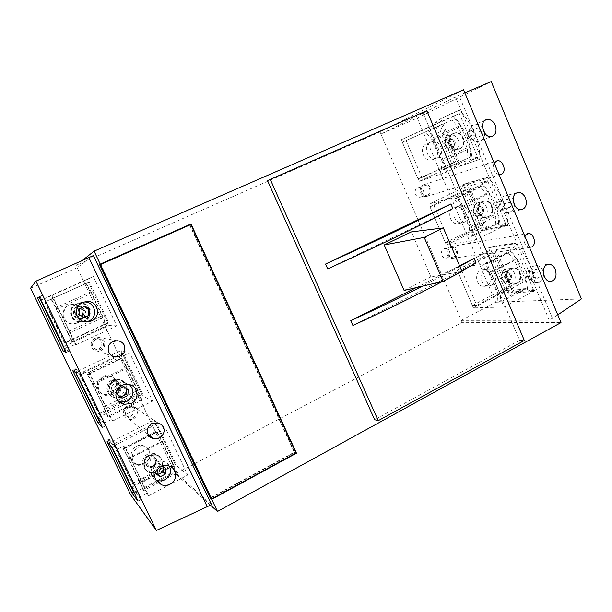 <?xml version="1.0" encoding="UTF-8"?>
<svg xmlns="http://www.w3.org/2000/svg" width="612" height="612" viewBox="0 0 612 612"><rect width="100%" height="100%" fill="white"/><g stroke="black" fill="none" stroke-linecap="round" stroke-linejoin="round"><path stroke-width="0.46" stroke-dasharray="3.06 2.29" d="M352.894 325.462L476.059 262.938M416.191 287.625L459.543 265.715M327.695 268.897L452.888 208.6M426.824 110.703L422.869 112.685L519.603 340.31L524.339 340.486M210.505 505.221L175.499 473.818L462.182 322.363L561.005 322.593M82.299 260.49L76.072 265.417L380.052 131.97L463.521 89.78M123.456 353.66L122.224 353.323L141.089 392.904L142.512 393.654L123.456 353.66L80.111 374.33L99.68 414.821L142.512 393.654M156.955 423.963L155.387 422.9L173.915 461.785L175.667 463.246L156.955 423.963L114.505 445.498L133.714 485.255L175.667 463.246M89.352 282.063L88.465 282.476L107.674 322.776L108.752 322.792L89.352 282.063L45.081 301.838L65.01 343.08L108.752 322.792M175.499 473.818L76.072 265.417M462.182 322.363L380.052 131.97M449.529 241.954L445.406 242.689L429.938 206.657L433.939 205.578L449.529 241.954L482.707 225.56L467.476 189.582L433.939 205.578M421.92 177.541L418.027 178.888L402.313 142.267L406.077 140.569L421.92 177.541L455.733 161.859L440.25 125.307L406.077 140.569M476.687 305.334L472.349 305.487L457.133 270.022L461.349 269.548L476.687 305.334L509.261 288.252L494.267 252.848L461.349 269.548M519.603 340.31L374.659 419.71M422.869 112.685L267.62 180.808M210.429 497.992L211.354 497.732L211.186 497.372L100.758 264.346M210.283 497.87L294.242 452.23L189.682 225.094L190.814 224.505M211.354 497.732L294.747 452.398L190.011 224.856M99.825 264.851L189.682 225.094M294.747 452.398L295.933 452.934M294.242 452.23L295.971 453.018M461.808 270.994L442.522 281.451M459.819 266.365L422.364 286.179M418.027 178.888L455.733 161.859M451.572 163.328L436.211 127.12L440.25 125.307M433.357 159.426C441.688 156.091 436.639 140.89 427.979 143.3C418.371 145.044 422.41 162.287 431.858 159.916L433.357 159.426M437.373 157.911C445.773 154.545 440.678 139.199 431.95 141.624C422.265 143.384 426.342 160.788 435.866 158.401L437.373 157.911M436.211 127.12L402.313 142.267M445.406 242.689L478.332 226.432L482.707 225.56M478.332 226.432L463.215 190.799L467.476 189.582M460.446 222.99C468.218 219.67 464.187 205.364 455.902 206.933C446.293 207.812 448.711 225.155 458.22 223.64L460.446 222.99M464.684 222.072C472.518 218.721 468.455 204.286 460.102 205.862C450.424 206.749 452.857 224.252 462.442 222.722L464.684 222.072M463.215 190.799L429.938 206.657M472.349 305.487L504.671 288.558L509.261 288.252M504.671 288.558L489.799 253.475L494.267 252.848M487.098 285.544C494.374 282.239 491.199 268.767 483.335 269.609C473.833 269.693 474.744 287.028 484.214 286.301L487.098 285.544M491.551 285.215C498.879 281.872 495.682 268.286 487.756 269.127C478.179 269.219 479.097 286.714 488.644 285.98L491.551 285.215M489.799 253.475L457.133 270.022M155.387 422.9L113.358 444.197L114.505 445.498M113.358 444.197L132.376 483.541L133.714 485.255M144.432 463.345C152.09 459.78 151.416 447.632 143.453 445.72C132.207 441.933 125.429 460.668 136.889 463.988C139.444 464.791 141.961 464.577 144.432 463.345M145.893 464.837C153.627 461.234 152.946 448.956 144.906 447.028C133.546 443.21 126.699 462.144 138.274 465.495C140.859 466.306 143.399 466.084 145.893 464.837M132.376 483.541L173.915 461.785M114.742 356.888L79.323 373.771L80.111 374.33M79.323 373.771L98.685 413.834L99.68 414.821M111.009 393.776C119.501 390.104 117.695 376.61 108.592 375.684C96.597 373.397 92.58 392.759 104.683 394.625L111.009 393.776M112.134 394.549C120.702 390.831 118.881 377.191 109.686 376.265C97.568 373.947 93.506 393.524 105.738 395.406L112.134 394.549M122.224 353.323L114.926 356.804M98.685 413.834L141.089 392.904M88.465 282.476L45.081 301.838M76.982 322.945C86.567 319.074 82.957 303.843 72.591 304.531C60.083 304.279 59.869 324 72.384 323.878L76.982 322.945M44.661 302.045L64.375 342.85L107.674 322.776M77.747 322.968C87.439 319.051 83.783 303.659 73.31 304.348C60.672 304.095 60.45 324.031 73.103 323.909L77.747 322.968M64.375 342.85L65.01 343.08M509.926 280.044C512.81 276.662 512.244 274.214 508.228 272.7C503.86 272.707 504.28 280.74 508.626 280.395L509.926 280.044M506.92 273.044L508.182 272.7C512.198 274.214 512.764 276.662 509.888 280.051L508.587 280.395C504.586 278.858 504.036 276.41 506.92 273.044M481.935 213.863C484.911 210.291 484.23 207.828 479.877 206.451C475.463 206.825 476.572 214.873 480.94 214.162L481.935 213.863M478.882 206.749L479.839 206.466C484.191 207.835 484.872 210.306 481.896 213.871L480.902 214.169C476.572 212.769 475.899 210.298 478.882 206.749M453.469 146.559C456.537 142.787 455.718 140.301 451.029 139.108C446.599 139.88 448.458 147.882 452.803 146.781L453.469 146.559M450.363 139.329L450.99 139.123C455.688 140.316 456.498 142.803 453.431 146.574L452.765 146.796C448.091 145.572 447.296 143.086 450.363 139.329M510.041 268.752L512.657 268.041C521.883 267.192 522.778 284.297 513.499 284.22C506.009 284.878 503.095 271.881 510.041 268.752M516.888 283.44C523.857 280.242 520.812 267.184 513.277 267.972L510.66 268.691C503.707 271.82 506.629 284.832 514.118 284.175L516.888 283.44M543.678 274.574C543.165 279.324 540.824 281.979 536.648 282.53C528.89 283.218 525.853 269.617 533.052 266.358L535.76 265.616C539.478 265.707 542.003 267.75 543.341 271.743M481.743 201.753L483.717 201.164C492.997 199.543 495.353 216.686 485.943 217.367C478.041 218.706 474.315 204.882 481.743 201.753M488.667 216.61C496.133 213.412 492.262 199.535 484.306 201.011L482.332 201.608C474.897 204.737 478.63 218.576 486.54 217.237L488.667 216.61M514.478 205.081C513.95 209.358 511.8 211.859 508.021 212.593C499.828 213.97 495.95 199.512 503.653 196.253L505.703 195.641C508.802 195.381 511.295 196.712 513.17 199.619M452.964 133.615L454.234 133.186C463.468 130.739 467.407 147.813 457.967 149.32C449.69 151.455 444.993 136.744 452.964 133.615M459.972 148.639C467.973 145.434 463.116 130.67 454.793 132.957L453.523 133.378C445.544 136.507 450.248 151.24 458.533 149.114L459.972 148.639M484.788 133.301C484.612 137.616 482.661 140.301 478.944 141.349C470.353 143.552 465.457 128.145 473.742 124.902L475.057 124.465C477.873 123.953 480.344 124.863 482.47 127.189M515.006 243.132L512.734 244.295L515.159 246.804L509.949 249.459C521.263 263.015 527.162 277.029 527.666 291.503L532.807 288.78L532.601 291.526L534.85 290.34L513.942 291.756L494.603 246.062L515.006 243.132C527.376 254.745 536.854 277.404 534.85 290.34M509.949 249.459L516.115 248.579L534.008 291.136L527.666 291.503M516.115 248.579L485.813 264.032L504.089 307.025L534.008 291.136M487.328 177.289L485.01 178.398L487.397 180.785L482.088 183.317C493.249 196.414 499.254 210.658 500.096 226.065L505.336 223.457L505.214 226.417L507.501 225.277L487.519 229.309L467.882 182.881L487.328 177.289C499.461 188.19 509.108 211.239 507.501 225.277M482.088 183.317L487.955 181.619L506.155 224.895L500.096 226.065M487.955 181.619L457.049 196.383L475.639 240.111L506.155 224.895M459.191 110.344L456.82 111.392L459.161 113.648L453.752 116.066C464.76 128.673 470.865 143.17 472.066 159.533L477.414 157.039L477.368 160.222L479.785 159.342L460.675 165.867L440.717 118.69L459.191 110.344C471.079 120.503 480.887 143.942 479.701 159.135M453.752 116.066L459.321 113.511L477.834 157.536L472.066 159.533M459.321 113.511L427.788 127.556L446.699 172.049L477.834 157.536M485.813 264.032L456.085 267.582L473.39 307.905L504.089 307.025M427.788 127.556L401.227 139.743L419.098 181.381L446.699 172.049M557.769 314.866L549.255 320.198L455.45 96.91L380.955 134.059L417.246 118.093L491.229 81.58M549.255 320.198L461.318 320.374L380.955 134.059M457.049 196.383L428.874 204.171L446.462 245.152L475.639 240.111M529.518 247.386C527.429 247.057 525.823 245.642 524.683 243.148C523.688 240.562 523.711 238.183 524.752 236.002M499.032 174.588C496.883 174.137 495.223 172.638 494.068 170.082C493.05 167.459 493.088 165.095 494.175 162.991M464.814 92.871L455.45 96.91M552.514 318.416L458.931 95.388M447.525 257.736C451.847 255.847 449.828 247.952 445.184 248.594C439.646 248.832 440.541 258.777 446.041 258.142L447.525 257.736M421.354 196.827C425.983 194.93 423.42 186.538 418.547 187.639C412.978 188.366 414.791 198.28 420.283 197.156L421.354 196.827M461.318 320.374L495.689 302.252L417.246 118.093M495.689 302.252L581.4 298.916M456.82 111.392L459.099 110.137M456.736 111.185L440.717 118.69M460.675 165.867L479.785 159.342M459.428 166.449L439.447 119.256M485.01 178.398L487.244 177.082M484.926 178.191L462.098 185L467.882 182.881M487.519 229.309L481.644 231.107L505.298 226.624L507.585 225.484M486.288 229.921L466.635 183.47M512.734 244.295L514.922 242.933M512.649 244.089L488.697 247.738L494.603 246.062M513.942 291.756L507.929 293.117L532.685 291.733L534.934 290.539M512.734 292.391L493.379 246.674M508.893 292.613L489.669 247.248M507.929 293.117L506.774 290.379L473.39 307.905M515.159 246.804L489.868 250.499L488.697 247.738M489.868 250.499L456.085 267.582M482.623 230.617L463.093 184.533M481.644 231.107L480.466 228.322L446.462 245.152M487.397 180.785L463.292 187.808L462.098 185M463.292 187.808L428.874 204.171M454.938 168.101L453.744 165.278L419.098 181.381M455.932 167.642L436.096 120.816M459.161 113.648L436.295 124.121L435.078 121.268M436.295 124.121L401.227 139.743M453.744 165.278L477.414 157.039M480.466 228.322L505.336 223.457M506.774 290.379L532.807 288.78M427.964 196.024C433.724 193.644 430.527 183.164 424.453 184.541C417.522 185.451 419.778 197.829 426.618 196.437L427.964 196.024M427.513 194.983C432.202 193.055 429.609 184.541 424.667 185.658C419.029 186.392 420.872 196.452 426.434 195.32L427.513 194.983M454.456 257.82C459.842 255.456 457.317 245.603 451.534 246.407C444.641 246.713 445.766 259.121 452.605 258.333L454.456 257.82M454.02 256.795C458.396 254.883 456.353 246.873 451.648 247.523C446.041 247.768 446.959 257.859 452.52 257.208L454.02 256.795M480.764 135.963L476.756 137.799L473.061 134.732L473.405 129.813L477.421 127.985L481.101 131.06L480.764 135.963L474.675 138.343L475.004 133.5L481.101 131.06M459.872 148.41C467.637 145.304 462.924 130.983 454.854 133.194C445.88 134.785 449.652 151.072 458.48 148.869L459.872 148.41M455.03 150.254C462.726 147.178 458.059 133.003 450.057 135.206C441.16 136.79 444.901 152.893 453.653 150.705L455.03 150.254M510.553 207.063L506.621 208.99L503.003 206.037L503.332 201.149L507.272 199.221L510.875 202.182L510.553 207.063L504.135 208.508L504.456 203.689L510.875 202.182M488.575 216.388C495.812 213.282 492.056 199.826 484.344 201.256C475.379 202.052 477.635 218.407 486.509 216.992L488.575 216.388M483.472 217.497C490.64 214.422 486.923 201.103 479.28 202.526C470.391 203.314 472.625 219.501 481.422 218.102L483.472 217.497M539.822 276.907L535.974 278.934L532.425 276.096L532.738 271.223L536.594 269.203L540.128 272.049L539.822 276.907L533.09 277.466L533.396 272.669L540.128 272.049M516.796 283.218C523.551 280.12 520.605 267.452 513.292 268.217C504.433 268.27 505.283 284.611 514.111 283.93L516.796 283.218M511.433 283.616C518.142 280.548 515.22 268.018 507.968 268.775C499.185 268.829 500.027 284.993 508.779 284.328L511.433 283.616M475.004 133.5L471.37 130.463L467.384 132.276L473.405 129.813M471.37 130.463L477.421 127.985M467.384 132.276L467.055 137.126L473.061 134.732M467.055 137.126L470.704 140.156L476.756 137.799M470.704 140.156L474.675 138.343M504.456 203.689L500.891 200.774L496.99 202.679L503.332 201.149M500.891 200.774L507.272 199.221M496.99 202.679L496.669 207.506L503.003 206.037M496.669 207.506L500.249 210.421L506.621 208.99M500.249 210.421L504.135 208.508M533.396 272.669L529.9 269.861L526.075 271.858L532.738 271.223M529.9 269.861L536.594 269.203M526.075 271.858L525.769 276.662L532.425 276.096M525.769 276.662L529.281 279.47L535.974 278.934M529.281 279.47L533.09 277.466M432.08 139.766L425.478 131.84L427.949 130.723L433.617 137.509L443.409 160.558L444.304 169.172L441.749 170.06L440.686 160.015L432.08 139.766L458.663 127.77L451.993 119.998L425.478 131.84M451.993 119.998L427.949 130.723M454.594 118.827L460.323 125.483L433.617 137.509M460.323 125.483L469.939 148.326L443.409 160.558M469.939 148.326L470.651 156.932L444.304 169.172M470.651 156.932L441.749 170.06M467.973 157.881L467.117 147.844L440.686 160.015M451.717 148.563C457.034 146.191 452.995 136.637 447.701 139.085C442.361 141.448 446.431 151.049 451.717 148.563M467.117 147.844L458.663 127.77M451.694 149.014C457.432 146.452 453.071 136.139 447.364 138.779C441.589 141.334 445.987 151.7 451.694 149.014M460.775 207.254L454.089 199.045L456.705 198.326L462.45 205.364L472.082 228.024L472.778 236.133L470.085 236.63L469.243 227.159L460.775 207.254L486.846 194.67L480.091 186.606L454.089 199.045M480.091 186.606L482.83 185.834L456.705 198.326M482.83 185.834L488.636 192.734L462.45 205.364M488.636 192.734L498.092 215.202L472.082 228.024M498.092 215.202L498.619 223.311L472.778 236.133M498.619 223.311L495.804 223.87L470.085 236.63M495.804 223.87L495.162 214.407L469.243 227.159M480.053 215.508C485.262 213.014 481.292 203.62 476.105 206.19C470.865 208.677 474.874 218.109 480.053 215.508M495.162 214.407L486.846 194.67M480.015 215.929C485.645 213.236 481.361 203.092 475.761 205.862C470.1 208.547 474.422 218.736 480.015 215.929M489.003 273.618L482.218 265.126L484.972 264.805L490.801 272.072L500.272 294.357L500.784 301.984L497.954 302.099L497.327 293.194L489.003 273.618L514.57 260.46L507.723 252.129L482.218 265.126M507.723 252.129L510.599 251.731L484.972 264.805M510.599 251.731L516.474 258.868L490.801 272.072M516.474 258.868L525.777 280.962L500.272 294.357M525.777 280.962L526.129 288.596L500.784 301.984M526.129 288.596L523.176 288.78L497.954 302.099M523.176 288.78L522.747 279.875L497.327 293.194M507.922 281.344L510.354 277.848L510.224 275.323C507.616 270.909 504.831 270.695 501.871 274.681C501.304 279.891 503.324 282.109 507.922 281.344M522.747 279.875L514.57 260.46M507.868 281.727L510.5 277.955L510.354 275.224C507.539 270.466 504.54 270.229 501.335 274.536C500.731 280.158 502.911 282.553 507.868 281.727M77.808 308.479C73.868 312.288 74.488 315.142 79.667 317.039C85.672 317.322 85.734 307.79 79.728 308.058L77.808 308.479L79.721 308.058C84.976 309.886 85.634 312.74 81.694 316.611L79.659 317.039C74.48 315.142 73.861 312.288 77.8 308.479M114.039 384.038C110.351 387.404 110.68 390.196 115.018 392.422C120.725 393.646 122.591 384.321 116.785 383.625L114.039 384.038L116.77 383.617C121.184 385.797 121.543 388.589 117.848 392.009L115.002 392.414C110.673 390.188 110.344 387.396 114.023 384.038M149.573 458.166C146.13 461.211 146.245 463.934 149.909 466.313C155.234 468.211 158.393 459.222 152.908 457.822L149.573 458.166L152.893 457.807C156.626 460.155 156.764 462.879 153.314 465.969L149.902 466.298C146.23 463.919 146.123 461.203 149.565 458.151M84.67 321.002L80.249 321.912C68.009 322.096 68.154 302.756 80.379 302.994C90.484 302.328 94.026 317.223 84.67 321.002M76.561 303.858C67.358 307.492 70.441 322.157 80.356 321.912L84.777 321.002C94.149 317.215 90.607 302.297 80.486 302.971L76.561 303.858M85.55 321.897L84.257 321.943C72.086 322.18 71.114 303.147 83.24 302.099M121.168 397.142L115.064 397.984C103.237 396.247 107.077 377.252 118.782 379.463C127.656 380.335 129.43 393.531 121.168 397.142M113.266 380.435C105.119 383.915 106.557 396.897 115.224 398.098L121.329 397.249C129.606 393.638 127.831 380.419 118.942 379.547L113.266 380.435M118.644 401.35C108.347 397.272 113.901 380.412 124.787 382.546L129.637 384.696M156.963 471.814L149.68 472.487C138.496 469.335 145.013 450.96 155.984 454.601C163.733 456.43 164.414 468.31 156.963 471.814M149.267 455.527C141.915 458.923 142.336 470.636 149.886 472.693L157.169 472.02C164.636 468.517 163.955 456.621 156.198 454.785L149.267 455.527M155.746 479.785C145.717 474.996 153.344 458.028 163.878 461.593C166.403 462.351 168.277 463.896 169.509 466.214M66.012 352.39L69.164 350.921L67.84 347.868L75.031 344.518C69.187 330.908 58.683 309.106 51.324 295.336L44.026 298.579L42.381 295.474L39.168 296.904M75.031 344.518L76.026 344.847L51.982 294.961L51.324 295.336M76.026 344.847L116.785 325.844L93.338 276.54L51.982 294.961M102.311 427.436L105.394 425.898L104.201 423.129L111.239 419.625C105.96 407.202 95.656 385.828 87.983 371.385L80.853 374.789L79.124 371.522L75.987 373.014M111.239 419.625L112.738 421.018L89.161 372.104L87.983 371.385M112.738 421.018L152.595 401.151L129.599 352.787L89.161 372.104M137.914 501.06L140.936 499.453L139.873 496.952L146.758 493.31C142.015 482.019 131.917 461.058 123.945 445.987L116.961 449.537L115.163 446.11L112.095 447.663M146.758 493.31L148.739 495.728L125.621 447.747L123.945 445.987M148.739 495.728L187.731 475.019L165.163 427.581L125.621 447.747M116.785 325.844L108.982 325.53L87.141 279.692L93.338 276.54M187.731 475.019L175.177 464.439L154.109 420.222L165.163 427.581M211.553 504.648L174.458 471.645L130.624 494.756M93.414 255.564L77.166 267.712L174.458 471.645M152.595 401.151L142.374 395.604L120.924 350.592L129.599 352.787M94.141 339.002C89.497 343.355 90.079 346.797 95.877 349.322C103.061 350.232 104.178 338.688 96.933 338.482L94.141 339.002M126.409 406.33C122.056 410.224 122.324 413.582 127.235 416.405C134.005 418.294 136.996 407.095 130.058 405.863L126.409 406.33M77.166 267.712L30.6 288.198M140.936 499.453L138.029 501.282M141.043 499.683L133.722 490.044L133.148 490.35M111.981 447.441L115.048 445.88L109.089 439.11L107.804 439.76L132.766 490.549M132.452 490.717L133.569 492.209M107.804 439.76L108.706 440.808L107.077 441.627M108.706 440.808L111.82 447.25M105.394 425.898L102.418 427.666M105.509 426.128L100.054 420.413L99.358 420.758M75.873 372.777L79.009 371.285L74.97 368.546L73.654 369.174L99.075 420.903M98.754 421.064L99.58 421.943M73.654 369.174L74.266 369.594L72.599 370.39M74.266 369.594L75.766 372.7M69.164 350.921L66.127 352.627M69.278 351.15L65.767 349.513L64.918 349.903M39.214 297.134L64.773 349.972M64.444 350.125L64.971 350.385M39.275 297.103L42.266 295.236L39.053 296.667M40.224 296.682L41.784 299.903L87.141 279.692M67.84 347.868L64.229 346.331L65.767 349.513M64.229 346.331L108.982 325.53M74.97 368.546L76.5 371.706L120.924 350.592M104.201 423.129L98.547 417.292L100.054 420.413M98.547 417.292L142.374 395.604M109.089 439.11L110.596 442.216L154.109 420.222M139.873 496.952L132.238 486.976L133.722 490.044M132.238 486.976L175.177 464.439M110.596 442.216L116.961 449.537M76.5 371.706L80.853 374.789M41.784 299.903L44.026 298.579M127.87 406.605C122.239 409.084 122.958 418.057 128.88 419.212C137.371 421.599 141.112 407.538 132.406 406.016L127.87 406.605M128.413 407.737C123.991 411.7 124.267 415.112 129.247 417.981C136.132 419.901 139.169 408.51 132.115 407.255L128.413 407.737M95.074 338.153C88.794 340.723 90.461 350.752 97.224 351.058C106.236 352.229 107.628 337.732 98.54 337.487L95.074 338.153M95.625 339.3C90.905 343.73 91.494 347.226 97.392 349.789C104.69 350.714 105.822 338.979 98.455 338.765L95.625 339.3M163.503 466.841L163.549 466.245L158.99 463.299L153.933 465.931L156.129 468.065L161.254 465.388L162.31 466.069M156.129 468.065L155.815 471.661M149.389 455.779C142.252 459.077 142.665 470.429 149.994 472.433C160.941 476.411 167.436 457.845 156.114 455.06L149.389 455.779M147.66 454.165C140.607 457.416 141.012 468.639 148.257 470.613C159.082 474.56 165.508 456.215 154.308 453.454L147.66 454.165M113.388 380.687C105.486 384.061 106.886 396.668 115.293 397.815C127.059 400.439 130.899 381.161 118.904 379.822L113.388 380.687M112.08 379.968C104.27 383.303 105.654 395.75 113.962 396.89C125.59 399.483 129.392 380.435 117.527 379.119L112.08 379.968M76.684 304.11C67.756 307.645 70.755 321.866 80.371 321.629C92.787 322.333 92.917 302.588 80.501 303.254L76.684 304.11M75.811 304.325C66.991 307.813 69.952 321.858 79.453 321.621C91.724 322.317 91.854 302.818 79.583 303.476L75.811 304.325M163.549 466.245L165.875 468.371M158.99 463.299L161.254 465.388M153.933 465.931L153.451 471.531L155.639 473.749M153.451 471.531L155.7 472.977M123.41 386.707L121.842 385.675L116.67 388.192L116.165 393.822L120.855 396.905M120.847 396.913L122.561 398.037M121.842 385.675L123.57 386.631M116.67 388.192L118.323 389.194M116.165 393.822L117.818 394.901M84.211 306.65L78.642 308.869L78.122 314.53L82.903 317.766L83.645 317.429M82.903 317.766L84.074 317.712M83.936 306.467L85.114 306.245M78.642 308.869L79.744 308.685M78.122 314.53L79.216 314.43M172.332 463.513L175.743 472.135L176.853 473.114L173.938 465.732L162.18 441.076L157.246 432.003L156.259 431.284L162.012 441.856L172.332 463.513L139.161 480.894L142.894 489.478L175.743 472.135M142.894 489.478L143.797 490.579L158.202 482.967M159.189 482.447L176.853 473.114M143.797 490.579L140.607 483.235L173.938 465.732M140.607 483.235L128.604 458.342L162.18 441.076M128.604 458.342L123.785 449.078L149.198 436.111M149.802 435.805L157.246 432.003M123.785 449.078L123.004 448.236L148.517 435.231M148.861 435.056L156.259 431.284M123.004 448.236L128.619 459.038L162.012 441.856M148.18 456.169C141.471 459.574 146.452 469.932 153.084 466.398C159.755 462.986 154.821 452.673 148.18 456.169M128.619 459.038L139.161 480.894M147.92 455.695C140.676 459.375 146.054 470.559 153.214 466.742C160.413 463.062 155.088 451.931 147.92 455.695M137.486 390.433L141.219 399.751L142.114 400.271L138.916 392.277L126.936 367.154L122.132 358.372L121.367 358.127L126.959 368.363L137.486 390.433L103.581 407.118L107.651 416.405L141.219 399.751M107.651 416.405L108.332 417.04L142.114 400.271M108.332 417.04L104.843 409.076L119.279 401.962M119.692 401.755L138.916 392.277M104.843 409.076L92.611 383.701L126.936 367.154M92.611 383.701L87.929 374.735L122.132 358.372M87.929 374.735L87.378 374.376L121.367 358.127M87.378 374.376L92.833 384.833L126.959 368.363M112.822 382.439C105.96 385.698 111.04 396.255 117.825 392.866C124.641 389.592 119.615 379.08 112.822 382.439M92.833 384.833L103.581 407.118M112.57 381.987C105.165 385.514 110.65 396.913 117.971 393.248C125.322 389.714 119.906 378.377 112.57 381.987M101.967 315.953L106.044 325.997L106.71 326.028L103.221 317.414L91.012 291.802L86.346 283.325L85.81 283.57L91.242 293.462L101.967 315.953L67.312 331.911L71.734 341.932L106.044 325.997M71.734 341.932L106.71 326.028M72.178 342.07L68.391 333.479L103.221 317.414M68.391 333.479L55.914 307.607L91.012 291.802M55.914 307.607L51.377 298.939L86.346 283.325M51.377 298.939L85.81 283.57M51.071 299.092L56.358 309.19L91.242 293.462M76.783 307.278C69.768 310.391 74.947 321.155 81.878 317.911C88.847 314.782 83.722 304.072 76.783 307.278M56.358 309.19L67.312 331.911M76.546 306.857C68.972 310.223 74.565 321.843 82.046 318.332C89.566 314.958 84.035 303.399 76.546 306.857M462.014 271.491L430.871 276.899L411.394 231.902M430.871 276.899L404.104 290.463M431.858 159.916L435.866 158.401M427.979 143.3L431.95 141.624M458.22 223.64L462.442 222.722M455.902 206.933L460.102 205.862M484.214 286.301L488.644 285.98M483.335 269.609L487.756 269.127M136.889 463.988L138.274 465.495M143.453 445.72L144.906 447.028M104.683 394.625L105.738 395.406M108.592 375.684L109.686 376.265M72.384 323.878L73.103 323.909M72.591 304.531L73.31 304.348M513.277 267.972L512.657 268.041M514.118 284.175L513.499 284.22M548.176 264.308L535.76 265.616M550.678 281.505L536.648 282.53M484.306 201.011L483.717 201.164M486.54 217.237L485.943 217.367M516.949 192.811L505.703 195.641M521.309 209.717L508.021 212.593M454.793 132.957L454.234 133.186M458.533 149.114L457.967 149.32M485.132 120.243L475.057 124.465M491.451 136.598L478.944 141.349M426.618 196.437L500.233 174.611M424.453 184.541L495.972 161.201M420.283 197.156L426.434 195.32M418.547 187.639L424.667 185.658M452.605 258.333L530.168 247.409M451.534 246.407L527.49 233.654M446.041 258.142L452.52 257.208M445.184 248.594L451.648 247.523M453.653 150.705L458.48 148.869M450.057 135.206L454.854 133.194M481.422 218.102L486.509 216.992M479.28 202.526L484.344 201.256M508.779 284.328L514.111 283.93M507.968 268.775L513.292 268.217M86.529 321.966L84.257 321.943M128.535 384.466L124.787 382.546M168.843 465.992L163.878 461.593M128.88 419.212L148.035 434.398M132.406 406.016L157.835 422.984M127.235 416.405L129.247 417.981M130.058 405.863L132.115 407.255M97.224 351.058L112.004 355.855M98.54 337.487L117.351 340.762M95.877 349.322L97.392 349.789M96.933 338.482L98.455 338.765M148.257 470.613L149.994 472.433M154.308 453.454L156.114 455.06M113.962 396.89L115.293 397.815M117.527 379.119L118.904 379.822M79.453 321.621L80.371 321.629M79.583 303.476L80.501 303.254"/><path stroke-width="0.92" d="M461.808 270.994L476.059 262.938L474.101 258.356L459.819 266.365M442.522 281.451C415.372 295.856 385.499 310.521 352.894 325.462L350.768 320.696L416.191 287.625M459.543 265.715L474.101 258.356M325.546 264.063L450.906 203.949L452.888 208.6C418.126 226.669 376.395 246.766 327.695 268.897L325.546 264.063C374.284 241.931 416.068 221.896 450.906 203.949M524.339 340.486L378.262 420.666L270.259 179.4L426.824 110.703L524.339 340.486M378.262 420.666L374.659 419.71L267.62 180.808L270.259 179.4M295.933 452.934L296.476 453.178L191.013 223.969L100.238 264.109L94.095 251.15L463.521 89.78L561.005 322.593L217.474 511.471L210.505 505.221M94.095 251.15L82.299 260.49M217.474 511.471L211.714 499.316L210.245 498.046L99.542 264.529L191.013 223.969M100.238 264.109L99.542 264.529M296.476 453.178L211.714 499.316M211.545 498.956L295.971 453.018L190.814 224.505L99.825 264.851L210.283 497.87L211.545 498.956L100.422 264.491M422.364 286.179C399.934 297.616 376.074 309.121 350.768 320.696M555.275 269.41C557.134 276.15 555.604 280.181 550.678 281.505C544.037 282.117 540.503 268.148 546.493 264.958L548.773 264.246C551.557 264.323 553.73 266.044 555.275 269.41M543.341 271.743L543.678 274.574M525.517 197.982C527.368 204.354 525.968 208.264 521.309 209.717C514.256 210.849 509.949 196.024 516.467 193.04L518.203 192.497C521.325 192.413 523.757 194.241 525.517 197.982M513.17 199.619L514.478 205.081M495.207 125.253C497.043 131.236 495.797 135.023 491.451 136.598C484.023 138.335 478.775 122.545 485.89 119.807L487.022 119.447C490.48 119.149 493.211 121.084 495.207 125.253M482.47 127.189L484.788 133.301M524.752 236.002L528.217 233.532C533.748 232.797 536.938 244.28 531.92 246.865L529.518 247.386M494.175 162.991L497.25 160.78C503.102 159.587 506.988 171.804 501.519 174.213L499.032 174.588M557.769 314.866L581.4 298.916L491.229 81.58L464.814 92.871M77.173 316.09C74.985 307.989 78.221 303.093 86.858 301.41C98.058 300.63 101.814 316.878 91.418 320.979L86.529 321.966C82.23 321.698 79.116 319.739 77.173 316.09M83.24 302.099L84.395 302.014C95.028 301.311 98.746 317.008 88.908 320.986L85.55 321.897M116.892 398.833C113.182 391.909 120.503 382.882 128.535 384.466C138.434 385.545 140.194 399.827 130.914 403.53L124.121 404.325C120.794 403.576 118.384 401.747 116.892 398.833M129.637 384.696C134.739 390.816 133.967 396.308 127.296 401.158L120.885 402.061L118.644 401.35M155.777 479.846C151.799 472.495 160.65 463.1 168.843 465.992C177.534 468.211 178.031 480.933 169.6 484.367C166.9 485.553 164.177 485.698 161.43 484.803L155.777 479.846M169.509 466.214C171.628 471.776 170.09 476.274 164.903 479.709C162.402 480.978 159.854 481.216 157.269 480.435L155.746 479.785M66.012 352.39C59.899 338.222 46.948 311.439 39.168 296.904L37.477 297.822L63.296 351.166L66.012 352.39M102.311 427.436C96.903 414.752 84.219 388.505 75.987 373.014L72.599 370.39L97.943 422.762L102.311 427.436M137.914 501.06C133.202 489.799 120.755 464.064 112.095 447.663L107.077 441.627L131.963 493.05L137.914 501.06M88.862 257.56L93.414 255.564L211.553 504.648L156.358 530.42L35.94 281.168L88.862 257.56L207.323 506.95M124.389 345.39C126.026 352.405 123.073 356.276 115.538 357.003C107.276 356.574 105.363 344.602 113.098 341.534L117.351 340.762C120.595 341.083 122.943 342.628 124.389 345.39M163.35 427.283C166.449 433.089 159.763 440.502 153.222 438.521C145.962 437.006 145.243 426.388 152.227 423.581L157.835 422.984C160.382 423.611 162.218 425.042 163.35 427.283M35.94 281.168L30.6 288.198L130.624 494.756L156.358 530.42M132.766 490.549L133.148 490.35M111.82 447.25L133.569 492.209L131.963 493.05M75.766 372.7L99.58 421.943L97.943 422.762M37.477 297.822L39.183 297.065L64.971 350.385L63.296 351.166M155.815 471.661L155.639 473.749L160.275 476.733L165.393 474.04L165.875 468.371L162.31 466.069M118.323 389.194L123.57 386.631L128.298 389.767L127.801 395.459L122.561 398.037L117.818 394.901L118.323 389.194M79.744 308.685L85.114 306.245L89.949 309.534L89.428 315.257L84.074 317.712L79.216 314.43L79.744 308.685M155.7 472.977L158.034 474.476L163.075 471.829L165.393 474.04M158.034 474.476L160.275 476.733M163.075 471.829L163.503 466.841M120.855 396.905L126.011 394.373L127.801 395.459M126.011 394.373L126.5 388.765L128.298 389.767M126.5 388.765L123.41 386.707M83.645 317.429L89.428 315.257M88.189 315.348L88.702 309.703L89.949 309.534M88.702 309.703L84.211 306.65M158.202 482.967L159.189 482.447M149.198 436.111L149.802 435.805M119.279 401.962L119.692 401.755M384.221 244.961L404.104 290.463L443.157 281.306L462.014 271.491L443.348 227.932L424.215 237.41L384.221 244.961L411.394 231.902L443.348 227.932M443.157 281.306L424.215 237.41M548.773 264.246L548.176 264.308M518.203 192.497L516.949 192.811M487.022 119.447L485.132 120.243M495.972 161.201L497.25 160.78M527.49 233.654L528.217 233.532M86.858 301.41L84.395 302.014M124.121 404.325L120.885 402.061M161.43 484.803L157.269 480.435M148.035 434.398L153.222 438.521M112.004 355.855L115.538 357.003"/></g></svg>
